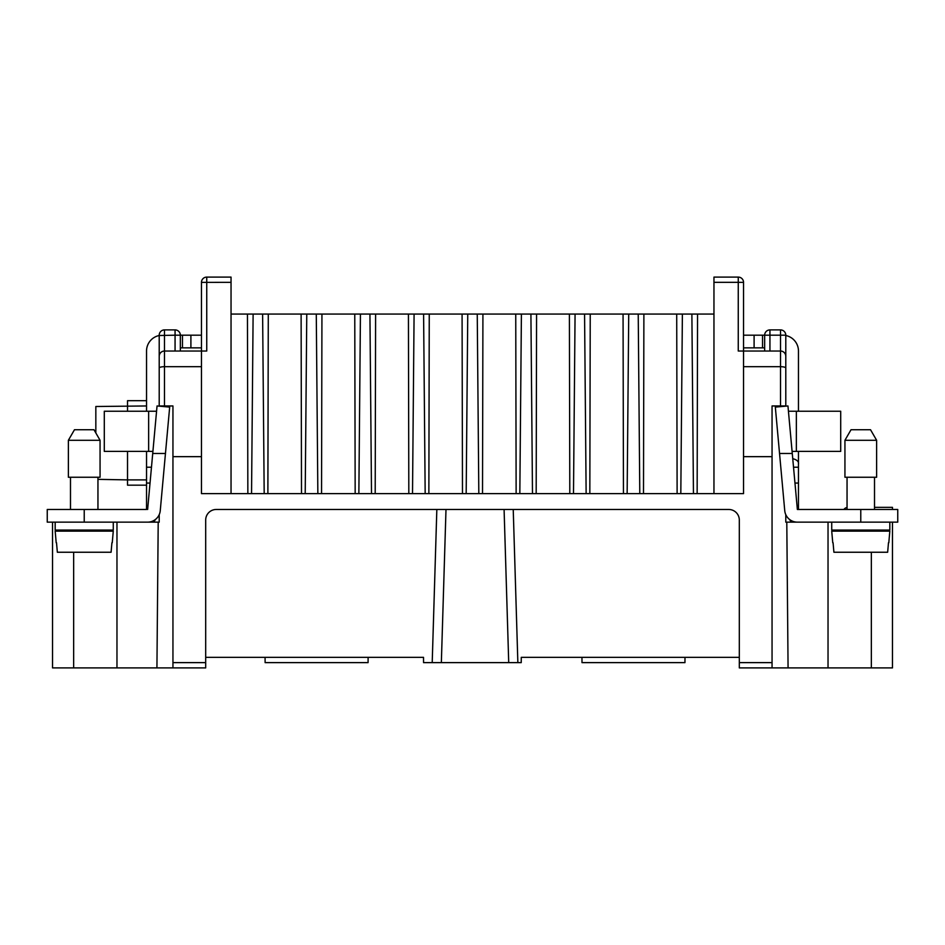 <?xml version="1.0" encoding="UTF-8"?>
<svg xmlns="http://www.w3.org/2000/svg" width="945" height="945" viewBox="0 0 945 945"><rect width="100%" height="100%" fill="white"/><g stroke="black" fill="none" stroke-linecap="round" stroke-linejoin="round"><path stroke-width="1.42" d="M623.452 493.621L623.062 314.059L628.72 314.059L627.149 493.621M628.72 314.059L638.229 314.059L639.789 493.621M764.659 351.032L764.659 335.191L743.538 335.191L743.538 282.378L743.538 351.032L738.258 351.032L738.258 282.331L713.959 282.331L713.959 314.059L697.552 314.059L697.15 493.621M569.8 493.621L569.398 314.059L575.068 314.059L573.497 493.621M638.229 314.059L643.888 314.059L643.498 493.621M677.116 493.621L676.714 314.059L682.384 314.059L680.813 493.621M643.888 314.059L676.714 314.059M682.384 314.059L697.552 314.059M691.882 314.059L693.453 493.621M575.068 314.059L584.565 314.059L586.136 493.621M584.565 314.059L590.235 314.059L589.834 493.621M785.791 406.149L785.791 356.312A5.28 5.28 0 0 0 780.511 351.032L743.538 351.032L743.538 347.866L764.659 347.866M590.235 314.059L623.062 314.059M462.483 493.621L462.081 314.059L530.913 314.059L532.484 493.621M530.913 314.059L536.571 314.059L536.181 493.621M536.571 314.059L569.398 314.059M743.538 282.378L738.258 282.331L738.258 277.098A5.28 5.28 0 0 1 743.538 282.378A5.28 5.28 0 0 0 738.258 277.098L713.959 277.098L713.959 282.331M247.85 493.621L247.448 314.059L253.118 314.059L251.547 493.621M743.538 351.032L743.538 493.621L201.462 493.621L201.462 282.378L231.041 282.331L231.041 277.098L206.742 277.098A5.28 5.28 0 0 0 201.462 282.378A5.28 5.28 0 0 1 206.742 277.098L206.742 351.032L164.489 351.032A5.28 5.28 0 0 0 159.209 356.312L159.209 335.191A5.28 5.28 0 0 1 164.489 329.899L175.061 329.899L175.061 335.191L159.209 335.51A15.841 15.841 0 0 0 146.534 351.032L146.534 411.24M159.209 335.191A5.28 5.28 0 0 1 164.489 329.899L164.489 405.96L159.209 405.96L172.947 405.96L172.947 456.659L201.462 456.659M172.947 456.659L172.947 667.902L205.691 667.902L205.691 662.622L172.947 662.622M739.309 662.622L772.053 662.622L772.053 667.902L739.309 667.902L739.309 520.034A10.56 10.56 0 0 0 728.749 509.473L216.251 509.473A10.56 10.56 0 0 0 205.691 520.034L205.691 662.622M772.053 662.622L772.053 405.96L785.791 405.96L780.511 405.96L780.511 366.684A5.28 1.37 180 0 1 785.791 368.054M743.538 456.659L772.053 456.659M253.118 314.059L306.771 314.059L305.211 493.621M798.466 522.148L785.791 522.148L785.791 514.635M513.23 509.473L517.86 662.622L521.227 662.622L521.274 657.342L581.955 657.342L582.002 662.622L684.948 662.622L684.995 657.342M231.041 282.331L231.041 314.059L247.448 314.059M798.466 411.24L798.466 351.032A15.841 15.841 0 0 0 785.791 335.51L785.791 335.191A5.28 5.28 0 0 0 780.511 329.899L769.939 329.899A5.28 5.28 0 0 0 764.659 335.191L769.939 335.191L769.939 351.032M52.53 522.148L52.53 667.902L116.967 667.902L116.967 522.148M892.47 507.359L892.47 509.473L892.47 507.359L874.515 507.359M739.309 657.342L521.274 657.342M517.86 662.622L508.717 662.622L504.087 509.473M508.717 662.622L423.561 662.622L423.514 657.342L205.691 657.342M445.993 509.473L441.35 662.622M262.615 314.059L264.187 493.621M306.771 314.059L462.081 314.059M159.209 406.149L159.209 347.866M828.033 522.148L828.033 667.902L788.071 667.902L786.795 522.148M892.47 667.902L892.47 522.148L892.47 667.902L828.033 667.902M847.051 507.465A5.28 5.28 0 0 0 843.885 509.473M772.053 667.902L788.071 667.902M375.602 314.059L375.2 493.621M516.135 493.621L515.746 314.059M482.919 314.059L482.517 493.621M477.249 314.059L478.82 493.621M467.751 314.059L466.18 493.621M798.466 508.906L797.367 509.473L787.953 405.96L775.325 407.106L784.74 510.619A12.675 12.675 0 0 0 797.367 522.148L897.75 522.148L897.75 509.473L860.777 509.473L860.777 522.148M792.276 453.482L779.542 453.482M369.932 314.059L371.503 493.621M316.28 314.059L317.851 493.621M355.166 493.621L354.765 314.059M423.596 314.059L425.167 493.621M521.404 314.059L519.833 493.621M408.819 493.621L408.429 314.059M116.967 667.902L156.929 667.902L158.205 522.148L146.534 522.148M321.938 314.059L321.548 493.621M180.341 351.032L180.341 335.191A5.28 5.28 0 0 0 175.061 329.899M414.087 314.059L412.516 493.621M429.254 314.059L428.865 493.621M265.072 657.342L265.12 662.622L368.077 662.622L368.113 657.342L423.514 657.342M360.435 314.059L358.864 493.621M159.209 356.312L159.209 368.054A5.28 1.37 180 0 1 164.489 366.684L201.462 366.684M436.838 509.473L432.208 662.622M268.286 314.059L267.884 493.621M301.502 493.621L301.112 314.059M150.042 483.06L146.534 483.06L146.534 508.906M158.205 522.148L159.209 522.148L159.209 514.635M156.929 667.902L172.947 667.902M743.538 366.684L780.511 366.684L780.511 351.032A5.28 5.28 0 0 1 785.791 356.312L785.791 335.191A5.28 5.28 0 0 0 780.511 329.899L780.511 335.191L769.939 335.191L769.939 329.899M84.223 509.473L84.223 522.148L47.25 522.148L47.25 509.473L146.534 509.473M70.485 477.249L70.485 509.473M97.949 477.249L97.949 509.473M100.064 477.249L68.371 477.249L68.371 440.287L100.064 440.287L100.064 477.249M100.064 440.287L93.968 429.727L74.478 429.727L68.371 440.287M153.858 522.148L155.382 519.502M175.061 351.032L175.061 335.191L201.462 335.191M182.456 335.191L182.456 347.866L201.462 347.866M180.341 347.866L182.456 347.866M146.534 483.06L146.534 467.22L151.483 467.22L146.534 467.22L146.534 451.379M97.949 479.351L127.528 479.895L127.528 485.175L146.534 485.175M146.534 479.895L127.528 479.895L127.528 451.379M127.528 411.24L127.528 400.68L146.534 400.68M95.835 432.964L95.835 406.504L146.534 405.96M156.563 411.24L104.293 411.24L104.293 451.379L152.925 451.379M84.223 522.148L147.633 522.148A12.675 12.675 0 0 0 160.26 510.619L169.675 407.106L157.047 405.96L152.724 453.482L165.458 453.482M55.176 522.148L55.176 530.062L113.27 530.062L113.27 522.148M70.485 530.062L70.485 531.125M97.949 530.062L97.949 531.125M56.192 542.737L55.176 531.125L113.27 531.125L112.254 542.737M56.511 542.737L57.35 552.246L111.085 552.246L111.935 542.737M147.633 509.473L152.724 453.482M797.367 509.473L860.777 509.473M847.051 477.249L847.051 509.473M874.515 477.249L874.515 509.473M876.629 477.249L844.936 477.249L844.936 440.287L876.629 440.287L876.629 477.249M870.522 429.727L876.629 440.287L870.522 429.727L851.032 429.727L844.936 440.287M789.618 519.502L791.142 522.148M798.466 509.473L798.466 467.22L793.516 467.22L798.466 467.22L798.466 451.379M785.791 347.866L785.791 405.96M788.437 411.24L840.707 411.24L840.707 451.379L792.075 451.379M762.544 335.191L762.544 347.866M831.73 522.148L831.73 530.062L889.824 530.062L889.824 522.148M847.051 530.062L847.051 531.125M874.515 530.062L874.515 531.125M832.746 542.737L831.73 531.125L889.824 531.125L888.808 542.737M833.065 542.737L833.915 552.246L887.65 552.246L888.489 542.737M713.959 493.621L713.959 314.059M231.041 493.621L231.041 314.059M73.651 552.246L73.651 667.902M871.349 552.246L871.349 667.902M780.511 351.032L780.511 335.191L785.791 335.191M190.902 335.191L190.902 347.866M148.648 411.24L148.648 451.379M794.958 483.06L798.466 483.06M754.098 335.191L754.098 347.866M796.351 411.24L796.351 451.379M793.186 458.774C797.119 459.931 798.879 461.692 798.466 464.054"/></g></svg>
